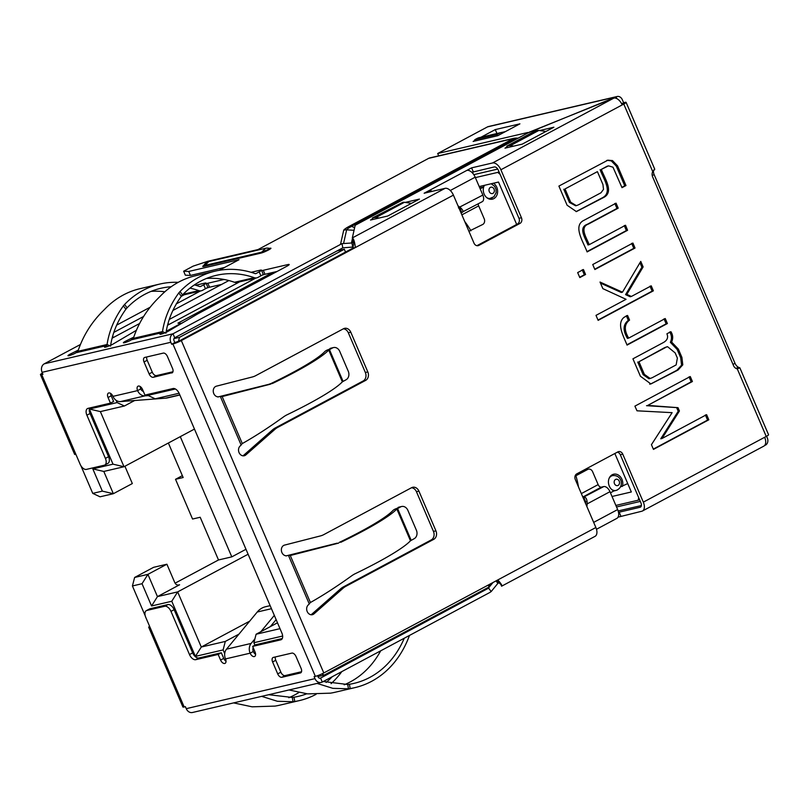 <?xml version="1.0" encoding="UTF-8"?>
<svg xmlns="http://www.w3.org/2000/svg" width="809" height="809" viewBox="0 0 809 809"><rect width="100%" height="100%" fill="white"/><g stroke="black" fill="none" stroke-linecap="round" stroke-linejoin="round"><path stroke-width="1.21" d="M587.112 251.923C583.572 242.265 572.317 225.671 584.088 220.26L616.064 203.17L618.197 208.156L588.537 224.012C579.214 227.299 586.586 237.795 589.205 244.672L625.529 225.256L627.582 230.282L587.112 251.923M577.666 272.593L583.431 269.508L585.564 274.494L579.8 277.578L577.666 272.593M624.063 317.31L627.562 315.439L629.564 320.101C624.245 324.085 623.941 330.092 628.674 338.101L665.251 318.544L667.395 323.529L627.056 345.099C623.314 335.816 616.347 323.59 624.063 317.31M634.903 406.138L690.269 376.539L692.403 381.524L647.756 405.39L678.003 407.675L679.429 410.992L661.995 438.508L706.601 414.653L708.815 419.8L653.45 449.399L651.427 444.687L672.117 412.661L637.007 410.81L634.903 406.138M337.232 543.152L290.765 554.721L290.269 555.51L310.413 602.513L308.269 604.94A5.441 4.429 76.9 0 0 307.167 611.462A5.441 4.429 76.9 0 0 312.375 614.698A5.441 4.429 76.9 0 0 314.003 613.849L342.986 588.325A21.782 17.737 -103.1 0 1 345.918 586.282L433.735 539.34A6.533 5.319 76.9 0 0 435.93 530.846L418.9 491.114A6.533 5.319 76.9 0 0 412.671 487.281A6.533 5.319 76.9 0 0 411.599 487.685L323.782 534.628A21.782 17.737 -103.1 0 1 320.516 535.902L284.535 545.104A5.441 4.429 76.9 0 0 281.542 551.445A5.441 4.429 76.9 0 0 287.084 555.692A5.441 4.429 76.9 0 0 287.155 555.682L286.639 555.773M272.623 383.385L222.637 395.793L222.151 396.572L242.296 443.575L240.152 446.002A5.441 4.429 76.9 0 0 239.039 452.534A5.441 4.429 76.9 0 0 244.257 455.76A5.441 4.429 76.9 0 0 245.875 454.911L274.868 429.397A21.782 17.737 -103.1 0 1 277.8 427.344L365.617 380.402A6.533 5.319 76.9 0 0 367.812 371.907L350.772 332.175A6.533 5.319 76.9 0 0 344.543 328.343A6.533 5.319 76.9 0 0 343.481 328.747L255.664 375.689A21.782 17.737 -103.1 0 1 252.398 376.964L216.418 386.166A5.441 4.429 76.9 0 0 213.424 392.507A5.441 4.429 76.9 0 0 218.966 396.754A5.441 4.429 76.9 0 0 219.037 396.744L218.511 396.835M653.793 169.951C655.31 168.646 654.956 169.212 652.742 171.619A5.441 4.429 76.9 0 0 652.641 176.908L733.541 365.648A5.441 4.429 76.9 0 0 737.282 368.884L739.871 367.842L768.55 434.726A6.533 0.809 -23.2 0 1 766.234 436.435L764.657 437.285A8.717 4.945 -118.1 0 1 763.838 446.123L642.508 510.975A8.717 4.945 61.9 0 1 641.81 511.237L618.066 517.143M353.634 243.802L352.319 237.927L355.181 225.266L529.46 132.1L613.869 98.111A8.717 4.945 -118.1 0 1 622.202 104.907L623.779 104.068A6.533 0.809 156.8 0 0 626.095 102.349L654.764 169.243M432.148 191.359A8.717 4.945 61.9 0 0 428.891 190.691L424.149 193.23L445.081 188.335A8.717 4.945 -118.1 0 1 453.414 195.131L473.983 243.115A4.358 3.549 76.9 0 0 478.139 245.663A4.358 3.549 76.9 0 0 478.847 245.4L519.975 223.415A4.358 3.549 76.9 0 0 521.441 217.742L500.872 169.769A8.717 4.945 61.9 0 0 492.539 162.973L613.869 98.111M352.876 248.141L178.88 341.155L174.835 342.571L173.975 340.589A2.174 1.77 76.9 0 1 174.714 337.757L173.005 333.783A6.533 5.319 -103.1 0 0 170.81 342.278L171.67 344.27L172.904 343.977A6.533 0.809 156.8 0 0 181.337 340.579L355.343 247.564L352.876 248.141L353.654 243.63M642.508 510.975A8.717 4.945 61.9 0 0 643.327 502.146L622.768 454.162A4.358 3.549 76.9 0 0 618.612 451.614A4.358 3.549 76.9 0 0 617.894 451.877L576.766 473.872A4.358 3.549 76.9 0 0 575.31 479.535L595.869 527.508A8.717 4.945 -118.1 0 1 595.05 536.347L501.59 586.201C502.51 585.888 501.246 583.805 497.798 579.942L323.792 672.957A6.533 0.809 -23.2 0 1 315.358 676.354L172.904 343.977M666.909 333.804L670.883 331.68C673.007 334.946 673.24 338.405 671.601 342.035L678.357 349.104L681.916 357.416L682.786 364.859L678.073 370.006L650.901 383.941L640.404 376.246L632.931 358.822L663.158 342.662C667.253 340.468 668.507 337.515 666.909 333.804M602.857 288.641L600.025 282.048L622.475 292.191L640.758 261.398L643.125 266.919L626.813 294.355L631.384 296.458L651.235 285.84L653.379 290.825L598.134 320.354L596 315.368L626.055 299.31L602.857 288.641M592.734 264.533L632.901 243.064L635.035 248.05L594.868 269.518L592.734 264.533M558.898 186.08L607.893 160.182L612.504 160.587L617.53 165.815L625.984 185.544L622.01 187.668L612.979 167.19L608.51 165.855L601.33 169.394C604.465 178.081 614.152 191.642 604.04 197.275L576.392 211.594L567.099 205.223L558.898 186.08M112.239 338.122A21.782 2.69 -23.2 0 0 113.3 337.555L139.674 323.458M78.342 350.075L70.717 353.846A5.441 0.678 -23.2 0 0 67.956 355.697A5.441 0.678 -23.2 0 0 75.207 353.26L77.917 351.308C83.084 335.755 91.579 322.164 103.4 310.545L104.887 309.058A102.116 83.135 76.9 0 1 140.078 288.661L159.788 284.06A102.116 83.135 -103.1 0 1 178.223 282.341M194.413 284.889A102.116 83.135 -103.1 0 1 199.54 286.487A2.174 1.77 76.9 0 0 200.743 286.396L203.747 284.788A6.533 0.809 156.8 0 0 206.052 283.079A6.533 0.809 156.8 0 0 204.798 283.12L195.677 285.243M125.901 309.2L127.094 307.835L124.596 304.457L123.352 305.893L125.901 309.2C117.598 320.758 112.471 333.065 110.509 346.121M123.352 305.893C114.595 317.988 109.164 330.861 107.061 344.513L110.499 346.121M151.101 291.371A97.758 79.585 -103.1 0 1 164.834 291.786M203.747 284.788L205.446 288.762L202.442 290.37A6.533 5.319 -103.1 0 1 201.37 290.775A6.533 5.319 -103.1 0 1 198.832 290.623A97.758 79.585 76.9 0 0 189.963 288.125M171.174 286.75A97.758 79.585 76.9 0 0 160.779 288.297A97.758 79.585 76.9 0 0 127.094 307.835M205.446 288.762A6.533 0.809 -23.2 0 0 207.761 287.053L206.052 283.079M124.596 304.457A102.116 83.135 -103.1 0 1 159.788 284.06M77.917 351.308L107.061 344.513L105.746 346.141A5.441 0.678 -23.2 0 0 104.543 347.162A5.441 0.678 -23.2 0 0 107.921 346.394A5.441 0.678 -23.2 0 0 113.341 343.896L136.438 330.264M206.366 288.247A6.533 0.809 156.8 0 1 209.561 287.215L221.676 284.384M224.053 279.469L207.852 283.241A6.533 0.809 -23.2 0 0 206.315 283.686M172.823 310.504L228.866 280.551M107.182 346.656L106.717 345.564L76.531 352.613M178.789 292.959L181.327 296.266C173.035 307.824 167.898 320.131 165.936 333.187L162.498 331.579C164.601 317.927 170.021 305.054 178.779 292.959L180.033 291.523A102.116 83.135 -103.1 0 1 215.214 271.126A102.116 83.135 -103.1 0 1 254.966 273.543A2.174 1.77 76.9 0 0 256.17 273.462L259.173 271.854A6.533 0.809 156.8 0 0 261.489 270.145A6.533 0.809 156.8 0 0 260.225 270.186L251.114 272.309M181.327 296.266L182.521 294.901L180.033 291.523M215.214 271.126L195.515 275.727A102.116 83.135 76.9 0 0 160.324 296.124L158.837 297.611C147.005 309.23 138.511 322.821 133.354 338.374L130.633 340.326A5.441 0.678 -23.2 0 1 123.383 342.763A5.441 0.678 -23.2 0 1 126.143 340.913L126.639 342.045M206.538 278.438A97.758 79.585 -103.1 0 1 234.549 282.29A6.533 5.319 76.9 0 0 237.098 282.442L256.807 277.841A6.533 5.319 -103.1 0 1 254.259 277.689A97.758 79.585 76.9 0 0 216.205 275.363A97.758 79.585 76.9 0 0 182.521 294.901M259.173 271.854L260.882 275.829A6.533 0.809 -23.2 0 0 263.188 274.12L261.489 270.145M260.882 275.829L257.879 277.436A6.533 5.319 -103.1 0 1 256.807 277.841M133.354 338.374L162.498 331.579L161.183 333.207A5.441 0.678 -23.2 0 0 159.97 334.228A5.441 0.678 -23.2 0 0 163.357 333.46A5.441 0.678 -23.2 0 0 168.768 330.962L196.193 314.782A21.782 2.69 156.8 0 1 199.054 313.174L286.871 266.232A6.533 0.809 -23.2 0 0 289.187 264.523A6.533 0.809 -23.2 0 0 287.923 264.563L263.289 270.307A6.533 0.809 -23.2 0 0 261.752 270.752M133.778 337.141L126.143 340.913M167.665 325.188A21.782 2.69 -23.2 0 0 168.737 324.621L255.816 278.074M239.606 281.856L169.354 319.403M261.803 275.313A6.533 0.809 156.8 0 1 264.988 274.281L277.113 271.45M162.619 333.723L162.154 332.63L131.958 339.679M269.569 248.393L269.67 248.343C274.382 247.17 264.816 252.287 260.589 253.197L265.595 248.343M261.368 252.236L267.648 249.698C269.448 248.737 269.731 248.312 268.507 248.414M265.726 248.262A7.979 7.979 0 0 1 269.326 248.353L269.296 248.343M208.793 261.6L203.919 266.424C202.412 266.737 202.361 266.434 203.747 265.514M203.848 265.362L204.697 265.453M277.709 673.887A4.358 2.467 -118.1 0 0 281.876 677.285L300.351 672.967A4.358 2.467 -118.1 0 0 300.705 672.835A4.358 2.467 -118.1 0 0 301.12 668.426L296.003 656.504A4.358 2.467 -118.1 0 0 291.837 653.106L273.361 657.414A4.358 2.467 -118.1 0 0 273.007 657.545A4.358 2.467 -118.1 0 0 272.603 661.964L277.709 673.887L280.875 672.188A4.358 2.467 61.9 0 0 285.041 675.596L301.514 671.743M280.875 672.188L275.768 660.275A4.358 2.467 61.9 0 1 275.363 656.948M171.781 372.979A4.358 2.467 -118.1 0 0 172.125 372.848A4.358 2.467 -118.1 0 0 172.539 368.429L167.433 356.506A4.358 2.467 -118.1 0 0 163.266 353.108L144.781 357.426A4.358 2.467 -118.1 0 0 144.437 357.558A4.358 2.467 -118.1 0 0 144.022 361.967L149.129 373.889A4.358 2.467 -118.1 0 0 153.305 377.287L172.428 372.625M172.944 371.756L156.461 375.598A4.358 2.467 61.9 0 1 152.294 372.201L147.187 360.278A4.358 2.467 61.9 0 1 146.783 356.961M233.599 702.9L252.155 706.823L275.06 706.095A102.116 83.135 76.9 0 0 279.762 705.165L299.472 700.574A102.116 83.135 -103.1 0 1 294.769 701.494L293.98 697.206L292.302 697.449L293.02 701.737L277.396 701.272L261.661 696.347M298.804 692.555A97.758 79.585 -103.1 0 1 288.762 697.722M268.679 694.709L292.302 697.449M293.02 701.737L294.769 701.494M293.98 697.206A97.758 79.585 76.9 0 0 298.481 696.327A97.758 79.585 76.9 0 0 306.763 693.798M326.138 682.422A97.758 79.585 76.9 0 0 332.236 676.729M341.813 671.612A102.116 83.135 -103.1 0 1 331.063 683.676M316.066 694.324A102.116 83.135 -103.1 0 1 299.472 700.574M289.025 689.966L307.592 693.889L330.487 693.161A102.116 83.135 76.9 0 0 335.189 692.231L354.898 687.63A102.116 83.135 -103.1 0 1 350.196 688.56L349.407 684.272A97.758 79.585 76.9 0 0 353.917 683.393A97.758 79.585 76.9 0 0 404.257 638.23M380.695 650.82A97.758 79.585 -103.1 0 1 344.189 684.788M323.307 681.502L347.728 684.505L348.446 688.803L332.823 688.338L317.088 683.413M347.728 684.505L349.407 684.272M348.446 688.803L350.196 688.56M409.455 635.449A102.116 83.135 -103.1 0 1 354.898 687.63M317.593 675.667L318.139 676.941A2.174 1.77 76.9 0 0 320.576 678.084L488.13 588.396L493.035 582.49M736.008 368.449L738.334 367.205A5.441 3.094 61.9 0 1 735.007 363.292L654.117 174.562A5.441 3.094 61.9 0 1 653.53 170.729M480.981 137.237L495.28 129.592L496.959 133.515M495.28 129.592L519.914 123.848L497.768 135.69L473.134 141.433L475.025 140.422M505.403 131.604L503.056 132.15M527.903 132.939L616.104 96.918L616.842 98.627M438.69 155.854L437.689 153.518L527.721 132.514M339.214 542.424A97.758 12.095 -23.2 0 0 392.921 510.509A6.533 0.809 156.8 0 1 395.095 509.083L400.566 506.909A6.533 5.319 -103.1 0 1 401.638 506.505A6.533 5.319 -103.1 0 1 407.867 510.327L416.382 530.198A6.533 5.319 -103.1 0 1 414.188 538.693L410.466 540.776A102.116 12.631 -23.2 0 1 354.362 574.117L352.461 575.26C337.272 586.201 323.256 595.282 310.413 602.513M401.638 506.505L399.171 507.081A6.533 5.319 76.9 0 0 398.109 507.476M400.566 506.909L396.835 508.982A102.116 12.631 156.8 0 1 340.741 542.323M338.668 543.092L290.269 555.51L288.429 555.348L290.269 555.51M290.765 554.721L285.961 555.925M411.478 487.756A6.533 5.319 -103.1 0 1 416.433 491.68L433.462 531.422A6.533 5.319 -103.1 0 1 431.268 539.916L343.461 586.859A21.782 17.737 76.9 0 0 340.518 588.901L311.536 614.425A5.441 4.429 -103.1 0 1 311.091 614.769M269.104 384.214L271.096 383.486A97.758 12.095 -23.2 0 0 324.803 351.571A6.533 0.809 156.8 0 1 326.978 350.145L332.448 347.971A6.533 5.319 -103.1 0 1 333.52 347.567A6.533 5.319 -103.1 0 1 339.75 351.389L348.264 371.26A6.533 5.319 -103.1 0 1 346.07 379.755L342.338 381.838A102.116 12.631 -23.2 0 1 286.244 415.179L284.333 416.322C269.154 427.263 255.138 436.344 242.296 443.575M333.52 347.567L331.053 348.143A6.533 5.319 76.9 0 0 329.981 348.548M332.448 347.971L328.717 350.044A102.116 12.631 156.8 0 1 272.623 383.395L271.096 383.486M270.55 384.154L222.151 396.572L220.311 396.42L222.151 396.572M222.637 395.793L217.843 396.986M343.35 328.818A6.533 5.319 -103.1 0 1 348.315 332.752L365.344 372.484A6.533 5.319 -103.1 0 1 363.15 380.978L275.333 427.921A21.782 17.737 76.9 0 0 272.4 429.963L243.418 455.487A5.441 4.429 -103.1 0 1 242.973 455.831M539.623 130.542L553.872 127.215L522.23 144.133L504.988 148.158L507.122 147.016M405.167 202.422L419.416 199.095L387.774 216.003L370.532 220.028L372.666 218.885M596.496 529.268L616.822 518.397A8.717 4.945 -118.1 0 0 617.641 509.569L609.976 491.69A6.533 3.711 -118.1 0 0 603.726 486.583L601.269 487.16A3.266 1.851 61.9 0 1 598.144 484.611L592.603 471.698A4.358 3.549 -103.1 0 0 588.456 469.149A4.358 3.549 -103.1 0 0 587.739 469.422L575.877 475.763A65.347 53.202 76.9 0 1 578.465 486.887M585.433 503.147L585.847 501.752L584.695 501.418M617.368 452.16A4.358 3.549 -103.1 0 1 620.301 454.739L640.87 502.723A4.358 2.467 -118.1 0 1 640.455 507.132A4.358 2.467 -118.1 0 1 640.101 507.263L618.511 512.34M501.59 586.201L500.842 584.442M497.687 581.651L496.089 580.852M586.889 506.545A65.347 53.202 76.9 0 0 587.172 503.886L585.878 504.179M585.453 501.246L583.744 497.272C586.019 496.928 587.162 499.133 587.172 503.886L609.976 491.69M603.726 486.583L582.986 497.444M588.456 469.149L585.989 469.726A4.358 3.549 76.9 0 0 585.271 469.989L575.401 475.267M575.118 475.935L575.877 475.763M478.291 203.807A3.266 1.851 61.9 0 0 478.675 205.88L484.207 218.794A4.358 3.549 -103.1 0 1 482.751 224.457L468.907 231.263M470.889 230.798A65.347 53.202 76.9 0 0 464.75 221.565M272.724 272.481L177.96 323.135L181.216 323.438M345.524 252.064L344.31 249.233L179.487 337.343L173.935 338.637M344.31 249.233L336.837 250.982M166.26 331.427L184.543 321.658M178.445 341.378L179.487 337.343M516.668 224.437L498.506 182.045L479.201 186.555M475.368 177.616L497.747 172.388L500.114 174.319M499.001 171.72L497.747 172.388M166.3 331.225L181.155 323.287M194.463 429.073L124.01 466.732L100.377 411.599L124.404 405.997L117.103 402.579L116.162 400.374M134.658 400.516L124.404 405.997M175.371 388.977L147.895 395.389L155.197 398.817L179.092 393.235M134.618 577.464L153.599 567.321L166.897 564.217L147.916 574.36L134.618 577.464L132.423 585.959L142.03 583.714L151.566 605.971L171.771 601.259L195.394 656.382L201.289 647.028L249.688 621.15M195.394 656.382L223.112 649.92L225.306 641.426L201.289 647.028L177.656 591.895L248.11 554.236M180.276 436.658L231.799 556.865L218.501 559.97L200.187 517.254L192.552 519.034L175.523 479.302L182.359 475.652M245.987 549.281L231.799 556.865M175.523 479.302L183.158 477.522L168.373 443.019M166.897 564.217L174.734 582.49A4.358 3.549 76.9 0 0 178.89 585.038A4.358 3.549 76.9 0 0 179.598 584.776L157.452 596.607L147.916 574.36L142.03 583.714M171.771 601.259L177.656 591.895L157.452 596.607L151.566 605.971M175.088 583.178L218.501 559.97M224.7 653.621L223.112 649.92M238.958 634.125L225.306 641.426M255.341 652.782L254.198 653.045M280.005 628.654L256.099 634.236L277.497 622.799M256.099 634.236L253.905 642.73L254.956 645.178M253.905 642.73L282.654 636.026M638.675 497.616L638.25 500.195L639.494 499.527M638.25 500.195L615.861 505.423M612.039 496.483L631.333 491.973L614.85 453.515M147.511 394.489L147.895 395.389M117.103 402.579L89.384 409.041L100.377 411.599M89.384 409.041L113.017 464.174L124.01 466.732L103.805 471.445L92.813 468.886L102.349 491.134L92.742 493.379L100.043 496.807L113.341 493.702L103.805 471.445M113.017 464.174L92.813 468.886M102.349 491.134L113.341 493.702L132.332 483.549L124.91 466.247M145.215 615.811L132.423 585.959M92.742 493.379L80.88 465.691M317.967 676.546L324.237 675.09L489.071 586.98L488.242 585.049M324.237 675.09L321.8 673.948M479.757 187.86L483.701 186.94A8.717 7.089 76.9 0 0 485.178 195.94A8.717 7.089 76.9 0 0 492.418 199.156A8.717 7.089 76.9 0 0 497.606 192.137A8.717 7.089 76.9 0 0 493.5 183.218M620.594 486.846L627.733 483.56M622.354 486.431A8.717 7.089 76.9 0 0 620.887 477.441A8.717 7.089 76.9 0 0 613.637 474.226A8.717 7.089 76.9 0 0 608.429 482.144A8.717 7.089 76.9 0 0 613.98 490.911L610.451 492.792M483.701 186.94L480.172 188.831M492.539 162.973L471.596 167.857L466.854 170.396A8.717 4.945 -118.1 0 1 475.186 177.191L482.852 195.07A6.533 3.711 -118.1 0 1 482.235 201.694L460.968 212.757M459.269 208.783L460.2 208.51L461.727 212.575C463.81 211.907 463.244 210.138 460.038 207.266A65.347 53.202 76.9 0 0 458.005 205.84M458.743 207.569L482.852 195.07M471.799 172.307L494.238 166.947A4.358 2.467 -118.1 0 1 498.405 170.345L518.974 218.319A4.358 3.549 -103.1 0 1 517.517 223.982L476.916 245.693M171.67 344.27L174.835 342.571M445.081 188.335L352.319 237.927C353.725 238.756 354.736 241.972 355.343 247.564L453.414 195.131M626.095 102.349A6.533 0.809 156.8 0 0 624.831 102.389L621.636 103.724M616.104 96.918L616.236 96.847A5.441 4.429 -103.1 0 1 617.136 96.504A5.441 4.429 -103.1 0 1 622.323 99.699L623.597 102.672M617.136 96.504L488.403 126.548A5.441 4.429 76.9 0 0 487.514 126.882L437.689 153.518M764.647 445.476L765.162 444.697M765.375 445.183L765.506 445.112A5.441 4.429 -103.1 0 0 767.336 438.033L766.578 436.253M738.334 367.205L739.871 367.842M488.585 588.082L491.164 591.571L489.809 592.491L322.275 682.048A6.533 5.319 -103.1 0 1 321.203 682.452A6.533 5.319 -103.1 0 1 314.974 678.63L314.125 676.637L315.358 676.354M491.164 591.571L497.859 583.37L496.028 580.882M499.143 582.622L497.859 583.37M616.529 506.97L640.313 501.418M641.375 505.544L618.157 510.954M183.643 271.217L185.342 275.191L190.449 275.424L188.75 271.45L183.643 271.217L193.129 266.141L207.731 261.307L257.99 249.577L330.76 210.684A7.625 4.328 61.9 0 0 330.143 210.906L377.429 185.635A7.625 4.328 -118.1 0 1 378.036 185.403L428.659 158.342A6.533 5.319 76.9 0 1 429.731 157.937L514.109 138.248A6.533 5.319 -103.1 0 0 513.037 138.652L428.659 158.342M353.644 242.103L351.44 243.024L342.035 243.62L342.773 247.867L174.714 337.757M513.675 146.126L510.378 145.65A10.891 6.179 61.9 0 0 508.77 145.701L537.257 130.482L535.234 130.947L506.758 146.166L508.77 145.701M537.257 130.482A10.891 6.179 -118.1 0 1 538.865 130.431L545.944 131.452M507.374 147.602L506.758 146.166M379.219 218.005L375.922 217.53A10.891 6.179 61.9 0 0 374.314 217.581L402.791 202.351L372.302 218.046L374.314 217.581M402.801 202.351A10.891 6.179 -118.1 0 1 404.409 202.311L411.488 203.332M372.909 219.472L372.302 218.046M505.129 131.746L501.519 132.454A10.891 8.869 -103.1 0 0 501.267 132.504L479.09 137.682A10.891 8.869 76.9 0 0 477.32 138.339L474.731 139.735L475.247 140.938M497.424 135.77L496.898 134.557L474.731 139.735M496.898 134.557L499.477 133.182A10.891 8.869 -103.1 0 1 501.267 132.504M342.773 247.867A3.428 2.801 91.8 0 1 343.289 247.787L353.159 247.038M351.955 242.943L352.694 247.19M497.717 169.071L473.801 174.653M473.235 173.874L472.466 172.074M170.81 342.278L42.088 372.312A6.533 5.319 76.9 0 1 44.283 363.817L173.005 333.783L342.035 243.62M329.607 211.291A7.625 4.328 61.9 0 1 330.143 210.906M226.035 661.297A4.358 2.467 61.9 0 1 223.739 658.384L221.322 652.762L198.903 657.99A6.533 3.711 61.9 0 1 192.653 652.893L174.137 609.683A6.533 3.711 -118.1 0 0 167.888 604.586L150.029 608.752L146.864 610.441A6.533 3.711 61.9 0 0 146.338 610.643A6.533 3.711 61.9 0 0 145.721 617.267L149.978 627.197A6.533 0.809 156.8 0 1 148.714 627.238L182.905 707.005A6.533 0.809 -23.2 0 0 184.169 706.965L185.403 706.682L186.252 708.664A6.533 5.319 76.9 0 0 192.481 712.496L321.203 682.452M148.714 627.238A6.533 0.809 156.8 0 1 149.614 626.348M150.029 608.752A6.533 3.711 -118.1 0 0 149.503 608.955L146.338 610.643M146.864 610.441L164.723 606.275A6.533 3.711 61.9 0 1 170.972 611.371L189.498 654.582A6.533 3.711 -118.1 0 0 195.748 659.679L218.167 654.451L220.574 660.073A4.358 2.467 -118.1 0 0 225.084 663.34A4.358 2.467 -118.1 0 0 225.499 658.92A8.717 7.089 76.9 0 1 226.51 649.172L257.242 612.019A21.782 17.737 76.9 0 1 265.595 606.72L270.145 605.658M221.322 652.762L218.167 654.451M253.187 647.655A4.358 3.549 76.9 0 0 253.298 651.478A4.358 2.467 61.9 0 0 255.593 654.4M276.132 619.613L270.327 626.631M282.29 638.534L255.816 644.712L252.651 646.401L255.057 652.024A4.358 2.467 -118.1 0 1 254.653 656.443A4.358 2.467 -118.1 0 1 250.133 653.176A8.717 7.089 -103.1 0 1 251.144 643.428L254.906 638.877M260.842 631.698L274.322 615.406M148.35 395.601L145.033 395.854A8.717 7.089 -103.1 0 1 137.601 390.616A4.358 2.467 -118.1 0 1 138.015 386.196A4.358 2.467 -118.1 0 1 142.526 389.463L144.942 395.085L173.025 388.532A6.533 3.711 -118.1 0 1 179.274 393.629L281.876 633.032A6.533 3.711 -118.1 0 1 281.269 639.656A6.533 3.711 -118.1 0 1 280.743 639.848L252.651 646.401M145.033 395.854L120.399 401.598A8.717 7.089 76.9 0 1 112.967 396.359L137.601 390.616L140.766 388.927A4.358 2.467 61.9 0 1 140.24 386.55M120.399 401.598L165.582 398.17A21.782 17.737 76.9 0 0 167.776 397.826L179.861 395.004M140.766 388.927A4.358 3.549 76.9 0 0 143.365 391.414M112.967 396.359A4.358 2.467 -118.1 0 0 108.446 393.093A4.358 2.467 -118.1 0 0 108.042 397.512L110.449 403.135L113.614 401.446L111.207 395.823A4.358 2.467 61.9 0 1 110.671 393.447M42.088 372.312L42.938 374.304L41.714 374.587A6.533 0.809 156.8 0 1 40.45 374.628L74.64 454.395A6.533 0.809 -23.2 0 0 75.894 454.355L80.152 464.295A6.533 3.711 61.9 0 0 86.401 469.392L104.27 465.215A6.533 3.711 61.9 0 0 104.796 465.023A6.533 3.711 61.9 0 0 105.413 458.4L86.887 415.189A6.533 3.711 -118.1 0 1 87.503 408.565A6.533 3.711 -118.1 0 1 88.029 408.363L110.449 403.135M104.796 465.023L107.961 463.335A6.533 3.711 -118.1 0 0 108.568 456.711L90.052 413.5A6.533 3.711 61.9 0 1 89.647 407.989M40.45 374.628A6.533 0.809 156.8 0 1 42.422 373.101M44.283 363.817L80.475 344.472M116.638 325.137L150.12 307.248M219.178 270.327L239.009 259.729L188.75 271.45M224.498 267.486L190.449 275.424M184.169 294.789L181.277 296.337M143.648 316.45L113.927 332.337M176.2 303.931L200.379 291.007M689.035 376.822L691.169 381.818L692.403 381.524M691.169 381.818L647.756 405.39M646.522 405.683L678.003 407.675M676.779 407.958L678.205 411.285L679.429 410.992M678.205 411.285L660.761 438.791L661.995 438.508M705.377 414.946L707.582 420.093L708.815 419.8M707.582 420.093L653.318 449.096M669.65 331.973C671.773 335.239 672.016 338.688 670.368 342.328L671.601 342.035M670.368 342.328L677.123 349.397L680.682 357.699L681.562 365.152L676.85 370.3L650.679 383.982M665.767 347.405L638.958 361.734L644.379 374.385L650.173 378.47L652.246 377.692L676.152 364.91L677.366 358.063L675.161 352.916L667.587 346.707L664.533 347.688L638.958 361.734M637.725 362.017L643.145 374.668L648.939 378.754L649.738 378.541M666.353 347L664.533 347.688M626.328 315.722L628.33 320.384L629.564 320.101M628.33 320.384C623.011 324.379 622.718 330.375 627.44 338.395L628.674 338.101M664.027 318.837L666.161 323.822L667.395 323.529M666.161 323.822L626.924 344.796M600.48 283.099L621.241 292.474L622.475 292.191M639.97 262.723L641.891 267.203L643.125 266.919M641.891 267.203L625.579 294.638L626.813 294.355M625.579 294.638L630.16 296.741L631.384 296.458M650.001 286.133L652.145 291.119L653.379 290.825M652.145 291.119L598.013 320.051M582.197 269.791L584.331 274.777L585.564 274.494M584.331 274.777L579.669 277.275M631.667 243.347L633.811 248.333L635.035 248.05M633.811 248.333L594.736 269.215M614.83 203.453L616.974 208.439L618.197 208.156M616.974 208.439L587.304 224.295C577.98 227.592 585.352 238.079 587.971 244.965L589.205 244.672M624.295 225.539L626.348 230.575L627.582 230.282M626.348 230.575L586.99 251.619M607.306 160.344L611.27 160.88L616.296 166.098L624.75 185.827L625.984 185.544M624.75 185.827L621.878 187.364M607.276 166.138L601.33 169.394M600.096 169.688C603.231 178.364 612.919 191.935 602.806 197.558L604.04 197.275M597.406 171.629L565.006 188.942L570.679 202.189L576.352 205.658L578.425 204.839L601.006 192.764L603.494 189.387L602.948 184.543L597.406 171.629L565.006 188.942M563.772 189.235L569.445 202.472L575.684 205.789M602.806 197.558L576.109 211.624M309.301 604.04L288.429 555.348M241.173 445.102L220.311 396.42M652.742 171.619L623.779 104.068M622.202 104.907L500.872 169.769M181.337 340.579L323.792 672.957M497.798 579.942L595.869 527.508M643.327 502.146L764.657 437.285M766.234 436.435L737.282 368.884M112.744 336.251L113.3 337.555M70.717 353.846L71.202 354.979M183.117 294.284L198.832 290.623M200.005 286.568L200.743 286.396M207.852 283.241L209.561 287.215M105.746 346.141L106.121 346.99M234.549 282.29L254.259 277.689M255.432 273.634L256.17 273.462M168.171 323.317L168.737 324.621M263.289 270.307L264.988 274.281M288.287 265.413L287.923 264.563M161.183 333.207L161.547 334.056M261.388 252.246L204.717 265.463M260.589 253.197L203.919 266.424M285.041 675.596L281.876 677.285M300.351 672.967L301.009 672.623M275.768 660.275L272.603 661.964M147.187 360.278L144.022 361.967M149.129 373.889L152.294 372.201M156.461 375.598L153.305 377.287M319.838 678.245L320.576 678.084L322.275 682.048M654.117 174.562L652.226 175.563M397.563 508.507L411.184 540.301M396.835 508.982L410.466 540.776M418.9 491.114L416.433 491.68M433.462 531.422L435.93 530.846M433.735 539.34L431.268 539.916M343.461 586.859L345.918 586.282M342.986 588.325L340.518 588.901M311.536 614.425L314.003 613.849M329.445 349.579L343.067 381.363M328.717 350.044L342.338 381.838M350.772 332.175L348.315 332.752M365.344 372.484L367.812 371.907M365.617 380.402L363.15 380.978M275.333 427.921L277.8 427.344M274.868 429.397L272.4 429.963M243.418 455.487L245.875 454.911M466.854 170.396L428.891 190.691L429.448 191.986M581.337 493.601L598.144 484.611M601.269 487.16L582.814 497.029M622.768 454.162L620.301 454.739M640.101 507.263L640.758 506.919M619.168 512.148L620.867 516.122M593.675 522.381L617.641 509.569M587.739 469.422L585.271 469.989M478.675 205.88L461.868 214.86M615.568 479.444A3.266 2.66 -103.1 0 1 619.219 481.153A3.266 2.66 -103.1 0 1 618.127 485.4A3.266 2.66 -103.1 0 1 614.476 483.691A3.266 2.66 -103.1 0 1 615.568 479.444M617.358 489.951A7.625 6.209 -103.1 0 1 616.114 490.426A7.625 6.209 -103.1 0 1 611.776 489.566M609.137 478.271A7.625 6.209 -103.1 0 1 611.402 476.046A7.625 6.209 -103.1 0 1 612.646 475.571C616.903 475.217 619.755 477.128 621.191 481.315C621.858 485.764 620.169 488.798 616.114 490.426L613.94 490.932M490.396 187.395A3.266 2.66 -103.1 0 1 494.046 189.114A3.266 2.66 -103.1 0 1 492.954 193.361A3.266 2.66 -103.1 0 1 489.303 191.652A3.266 2.66 -103.1 0 1 490.396 187.395M492.196 197.912A7.625 6.209 -103.1 0 1 490.942 198.377A7.625 6.209 -103.1 0 1 486.603 197.517M483.59 186.97A7.625 6.209 -103.1 0 1 484.642 185.281M178.132 585.119L179.598 584.776M475.186 177.191L450.289 190.499M471.596 167.857L473.305 171.832M477.381 245.744L478.847 245.4M519.975 223.415L517.517 223.982M518.974 218.319L521.441 217.742M616.236 96.847L487.514 126.882M732.994 364.374L735.007 363.292M489.748 584.24L488.97 587.688M488.98 584.654L488.666 586.04M488.373 587.344L488.13 588.396M518.114 138.167L515.97 138.076L351.561 226.358L354.645 227.673M515.737 139.441L514.858 139.057A6.533 3.711 -118.1 0 0 512.936 138.814L513.037 138.652M512.936 138.814L349.64 226.115A6.533 3.711 61.9 0 1 351.561 226.358A13.864 1.719 -23.2 0 0 346.646 229.827A6.533 6.462 -167.2 0 0 343.683 230.312L340.538 244.227M349.64 226.115A16.787 2.073 -23.2 0 0 343.683 230.312M354.039 230.312L346.646 229.827L343.582 243.378M351.44 243.024L352.502 238.342M538.865 130.431L510.378 145.65M404.409 202.311L375.922 217.53M499.477 133.182L477.32 138.339M352.451 242.74L353.118 239.798M378.036 185.403L330.76 210.684M186.252 708.664L314.974 678.63M149.978 627.197L184.169 706.965M164.723 606.275L167.888 604.586M174.137 609.683L170.972 611.371M189.498 654.582L192.653 652.893M198.903 657.99L195.748 659.679M220.574 660.073L223.739 658.384M226.51 649.172L251.144 643.428M253.298 651.478L250.133 653.176L225.499 658.92M271.46 608.702L257.242 612.019M280.743 639.848L281.724 639.322M165.582 398.17L179.8 394.853M111.207 395.823L108.042 397.512M90.052 413.5L86.887 415.189M105.413 458.4L108.568 456.711M41.714 374.587L75.894 454.355M201.37 290.775L182.187 295.255M265.574 248.292L208.904 261.519M208.783 261.55A7.979 7.979 0 0 0 203.828 265.392L203.787 265.554M497.717 581.681L500.791 584.341M610.542 476.066L612.646 475.571M491.215 183.754L494.653 186.333L496.069 189.448L496.129 192.704L493.935 196.779L488.828 198.872M458.44 207.923L460.22 208.398M515.97 138.076L514.109 138.248M650.881 383.881L649.647 384.174M650.153 378.44L648.919 378.723M667.577 346.687L666.353 346.98M607.903 160.192L606.669 160.475M608.52 165.896L607.286 166.189"/></g></svg>
